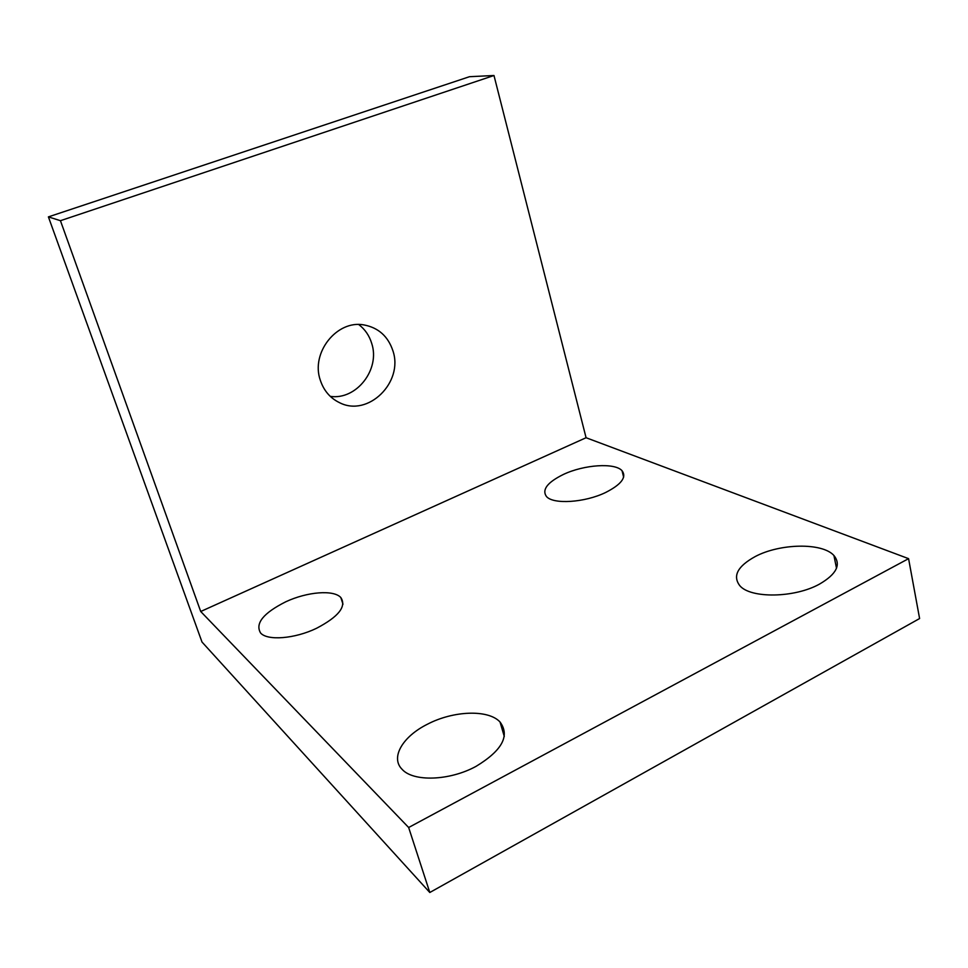 <?xml version="1.0" encoding="UTF-8"?>
<svg xmlns="http://www.w3.org/2000/svg" width="968" height="968" viewBox="0 0 968 968"><rect width="100%" height="100%" fill="white"/><g stroke="black" fill="none" stroke-linecap="round" stroke-linejoin="round"><path stroke-width="1.45" d="M493.982 75.504L469.492 76.702L48.4 216.88L60.44 220.692L493.982 75.504L586.076 437.73L908.577 558.657L919.6 618.54L429.804 892.496L408.653 827.507L908.577 558.657M429.804 892.496L201.997 642.026L48.4 216.88M358.753 324.546C365.009 329.326 369.328 335.618 371.712 343.422C380.448 369.365 356.466 400.292 330.282 396.372M60.44 220.692L200.715 611.498L408.653 827.507M200.715 611.498L586.076 437.73M320.299 380.17C310.559 352.8 336.876 319.73 363.883 324.909C378.428 327.668 388.12 336.344 392.96 350.936C403.692 382.348 368.009 417.438 339.538 402.676C330.185 398.126 323.772 390.636 320.299 380.17M476.038 766.366C502.138 750.527 510.148 735.74 500.045 722.019C488.38 709.241 453.278 710.633 427.36 724.258C402.797 736.454 390.128 757.508 402.095 769.306C413.215 782.011 449.648 780.849 476.038 766.366M316.463 628.329C338.631 616.713 346.75 606.44 340.821 597.534C333.682 589.548 307.146 591.763 285.778 601.781C263.344 613.083 254.947 623.477 260.586 632.987C267.422 640.949 294.732 638.82 316.463 628.329M605.653 492.482C621.395 484.436 626.865 477.176 622.049 470.726C614.922 462.498 584.067 464.64 563.485 474.405C547.416 482.318 541.729 489.675 546.436 496.475C553.103 504.63 584.732 502.682 605.653 492.482M819.485 584.115C836.497 574.193 841.313 564.659 833.932 555.523C822.376 542.407 779.821 543.375 755.197 556.564C737.58 566.268 732.449 575.984 739.806 585.688C750.49 598.575 794.413 598.091 819.485 584.115M504.28 736.442L500.045 722.019M342.987 604.189L340.821 597.534M623.634 477.151L622.049 470.726M836.509 568.264L833.932 555.523"/></g></svg>
